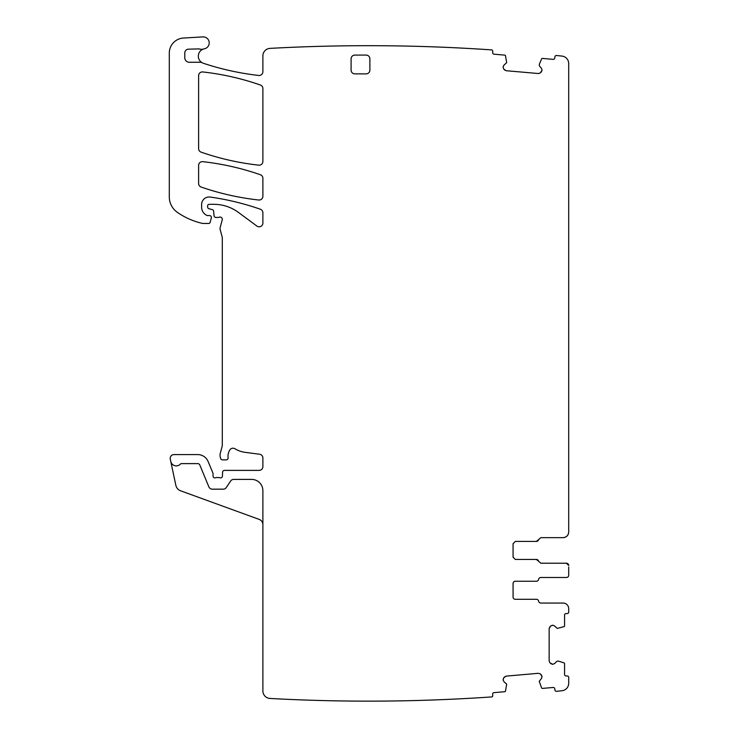 <?xml version="1.0" encoding="UTF-8"?>
<svg xmlns="http://www.w3.org/2000/svg" width="738" height="738" viewBox="0 0 738 738"><rect width="100%" height="100%" fill="white"/><g stroke="black" fill="none" stroke-linecap="round" stroke-linejoin="round"><path stroke-width="1.11" d="M203.67 48.976A7.518 7.518 0 0 0 202.166 62.739A3.755 3.755 0 0 0 200.339 62.26L189.297 62.26A4.511 4.511 0 0 1 184.786 57.758L184.786 52.942A3.755 3.755 0 0 1 188.338 49.188L199.076 48.892A7.518 7.518 0 0 0 203.67 48.976A7.518 7.518 0 0 1 204.371 48.8A6.015 6.015 0 0 0 209.168 42.14A6.015 6.015 0 0 0 202.849 36.9L183.448 38.044A15.037 15.037 0 0 0 169.297 53.053L169.297 196.917A18.791 18.791 0 0 0 177.351 212.341A71.411 71.411 0 0 0 202.277 223.365A3.755 3.755 0 0 0 203.107 223.457L208.697 223.457A1.504 1.504 0 0 0 210.145 222.341L211.326 217.931A1.882 1.882 0 0 0 209.518 215.561L207.636 215.561A1.882 1.882 0 0 1 206.843 215.385A9.022 9.022 0 0 1 201.622 207.203L201.622 204.509A7.518 7.518 0 0 1 210.182 197.064A263.088 263.088 0 0 1 260.366 209.232A3.755 3.755 0 0 1 262.885 212.775L262.885 223.042A3.755 3.755 0 0 1 256.889 226.059L238.466 212.433A41.346 41.346 0 0 0 213.882 204.325L209.14 204.325A1.504 1.504 0 0 0 207.636 205.828L207.636 206.935A1.882 1.882 0 0 0 209.029 208.753L212.258 209.62A1.882 1.882 0 0 1 213.642 211.271L214.029 215.727A1.882 1.882 0 0 0 215.902 217.442L217.959 217.442A3.755 3.755 0 0 0 219.26 217.203A2.251 2.251 0 0 1 222.221 219.906L220.164 227.59A3.755 3.755 0 0 0 220.164 229.536L222.166 236.999A3.755 3.755 0 0 1 222.295 237.968L222.295 444.802A7.518 7.518 0 0 1 222.037 446.748L220.293 453.252A7.518 7.518 0 0 0 220.293 457.145L220.644 458.464A1.882 1.882 0 0 0 222.461 459.857L226.225 459.857A1.882 1.882 0 0 0 228.088 457.754A12.029 12.029 0 0 1 229.795 449.995A3.755 3.755 0 0 1 234.942 448.75A26.31 26.31 0 0 0 245.164 452.348L259.619 454.248A3.755 3.755 0 0 1 262.885 457.975L262.885 466.619A3.755 3.755 0 0 1 259.121 470.383L224.472 470.383A1.882 1.882 0 0 0 222.59 472.182L222.433 476.093A1.882 1.882 0 0 1 219.887 477.772A3.755 3.755 0 0 0 218.531 477.523L216.954 477.523A3.755 3.755 0 0 0 215.597 477.772A1.882 1.882 0 0 1 213.042 476.019L213.042 473.759A1.882 1.882 0 0 0 212.904 473.04L208.144 461.554A11.273 11.273 0 0 0 197.729 454.59L173.956 454.59A3.755 3.755 0 0 0 170.284 459.137L170.764 461.407A5.636 5.636 0 0 0 180.395 464.091A1.504 1.504 0 0 1 181.493 463.612L197.729 463.612A2.251 2.251 0 0 1 199.814 465.005L208.863 486.849A3.755 3.755 0 0 0 212.332 489.174L223.199 489.174A3.755 3.755 0 0 0 226.326 487.495L230.588 481.075A3.755 3.755 0 0 1 233.715 479.396L251.612 479.396A11.273 11.273 0 0 1 262.885 490.678L262.885 690.943A7.518 7.518 0 0 0 269.988 698.452A1804.013 1804.013 0 0 0 491.812 696.921A1.504 1.504 0 0 0 492.753 695.399L492.652 694.274A1.504 1.504 0 0 1 494.026 692.641L504.82 691.7A0.747 0.747 0 0 0 505.493 691.119L506.674 684.144L504.036 681.792L503.104 680.002L504.036 681.792M503.104 66.826L504.036 65.036L503.076 67.084L503.685 69.003L506.12 70.71L538.399 73.532L540.317 72.933L538.399 73.532M568.361 533.934L568.361 533.934A5.636 5.636 0 0 1 563.066 537.651C566.489 537.319 568.371 535.437 568.703 532.015L568.703 63.56A7.518 7.518 0 0 0 561.987 56.088A1804.013 1804.013 0 0 0 556.397 55.498A1.504 1.504 0 0 0 554.902 56.872L554.81 57.988A1.504 1.504 0 0 1 553.177 59.363L542.375 58.413A0.747 0.747 0 0 0 541.618 58.865L539.358 64.243L539.33 65.802L541.434 68.311L542.043 70.23L540.317 72.933M552.762 625.224L554.625 625.99L552.762 625.224L550.64 625.99L549.155 628.573L549.155 660.962L549.93 662.825L549.155 660.962M503.104 680.002L503.685 677.816L506.12 676.119L538.399 673.296L540.317 673.895L542.015 676.331L541.434 678.517L539.247 681.294L541.618 687.954A0.747 0.747 0 0 0 542.375 688.416L553.177 687.465A1.504 1.504 0 0 1 554.81 688.831L554.902 689.956A1.504 1.504 0 0 0 556.397 691.331A1804.023 1804.023 0 0 0 561.987 690.731A7.518 7.518 0 0 0 568.703 683.259L568.703 677.466A1.504 1.504 0 0 0 567.199 675.962L566.074 675.962A1.504 1.504 0 0 1 564.57 674.458L564.57 663.619A0.747 0.747 0 0 0 564.044 662.899L558.491 661.119L556.941 661.23L554.625 663.536L552.762 664.311L549.93 662.825M541.434 68.311L542.043 70.23M542.015 70.497L541.092 72.278M506.12 70.71L504.331 69.778M503.685 69.003L503.076 67.084M202.166 62.739A7.518 7.518 0 0 0 203.467 63.311A273.614 273.614 0 0 0 258.697 75.46A3.755 3.755 0 0 0 262.885 71.734L262.885 55.885A7.518 7.518 0 0 1 269.988 48.376A1804.013 1804.013 0 0 1 491.812 49.907A1.504 1.504 0 0 1 492.753 51.429L492.652 52.555A1.504 1.504 0 0 0 494.026 54.188L504.82 55.129A0.747 0.747 0 0 1 505.493 55.71L506.674 62.684L504.036 65.036M503.076 679.744L503.685 677.816M504.331 677.05L506.12 676.119M538.399 673.296L540.317 673.895M541.092 674.55L542.015 676.331M542.043 676.598L541.434 678.517M554.625 663.536L552.762 664.311M552.504 664.311L550.64 663.536M549.155 628.573L549.93 626.71M550.64 625.99L552.504 625.224M536.406 581.249A2.251 2.251 0 0 0 538.629 579.376A2.251 2.251 0 0 1 540.862 577.494L566.443 577.494L540.862 577.494A2.251 2.251 0 0 0 538.629 579.376A2.251 2.251 0 0 1 536.406 581.249L515.336 581.249A2.251 2.251 0 0 0 513.076 583.509L513.076 597.033A2.251 2.251 0 0 0 515.336 599.293L536.406 599.293A2.251 2.251 0 0 1 538.629 601.175A2.251 2.251 0 0 0 540.862 603.047L563.066 603.047A5.636 5.636 0 0 1 568.703 608.684L568.703 612.07A1.504 1.504 0 0 1 567.199 613.573L566.074 613.573A1.504 1.504 0 0 0 564.57 615.077L564.57 625.916A0.747 0.747 0 0 1 564.044 626.636L557.208 628.416L554.625 625.99M540.862 577.494L566.443 577.494A2.251 2.251 0 0 0 568.703 575.234L568.703 566.969M566.443 563.214L540.862 563.214L566.443 563.214L568.703 565.465A2.251 2.251 0 0 0 566.443 563.214L540.862 563.214L538.629 561.332A2.251 2.251 0 0 0 538.445 560.742M536.415 541.415A2.251 2.251 0 0 0 538.629 539.533L536.406 541.415L515.336 541.415L513.076 543.666L513.076 557.199L515.336 559.45L536.406 559.45L538.629 561.332M538.639 539.524A2.251 2.251 0 0 0 538.629 539.533L540.862 537.651L563.066 537.651M366.122 73.874A3.755 3.755 0 0 0 369.886 70.11L369.886 58.837A3.755 3.755 0 0 0 366.122 55.082L354.849 55.082A3.755 3.755 0 0 0 351.094 58.837L351.094 70.11A3.755 3.755 0 0 0 354.849 73.874L366.122 73.874M262.885 88.542A3.755 3.755 0 0 0 260.357 84.999A263.088 263.088 0 0 0 202.784 71.955A3.755 3.755 0 0 0 198.614 75.682L198.614 148.606A3.755 3.755 0 0 0 201.142 152.157A263.088 263.088 0 0 0 258.715 165.155A3.755 3.755 0 0 0 262.885 161.419L262.885 88.542M202.784 161.668A3.755 3.755 0 0 0 198.614 165.404L198.614 183.494A3.755 3.755 0 0 0 201.142 187.037A263.088 263.088 0 0 0 258.715 200.007A3.755 3.755 0 0 0 262.885 196.271L262.885 178.282A3.755 3.755 0 0 0 260.357 174.731A263.088 263.088 0 0 0 202.784 161.668M536.406 559.45L515.336 559.45L536.406 559.45A2.251 2.251 0 0 1 538.436 560.723M568.703 573.73L568.703 575.234L568.703 573.73M262.885 524.69A5.636 5.636 0 0 0 259.176 519.395L180.626 490.807A7.518 7.518 0 0 1 175.847 485.3L170.764 461.407M208.863 486.849L199.814 465.005A2.251 2.251 0 0 0 197.729 463.612M538.629 601.175A2.251 2.251 0 0 0 540.862 603.047"/></g></svg>
